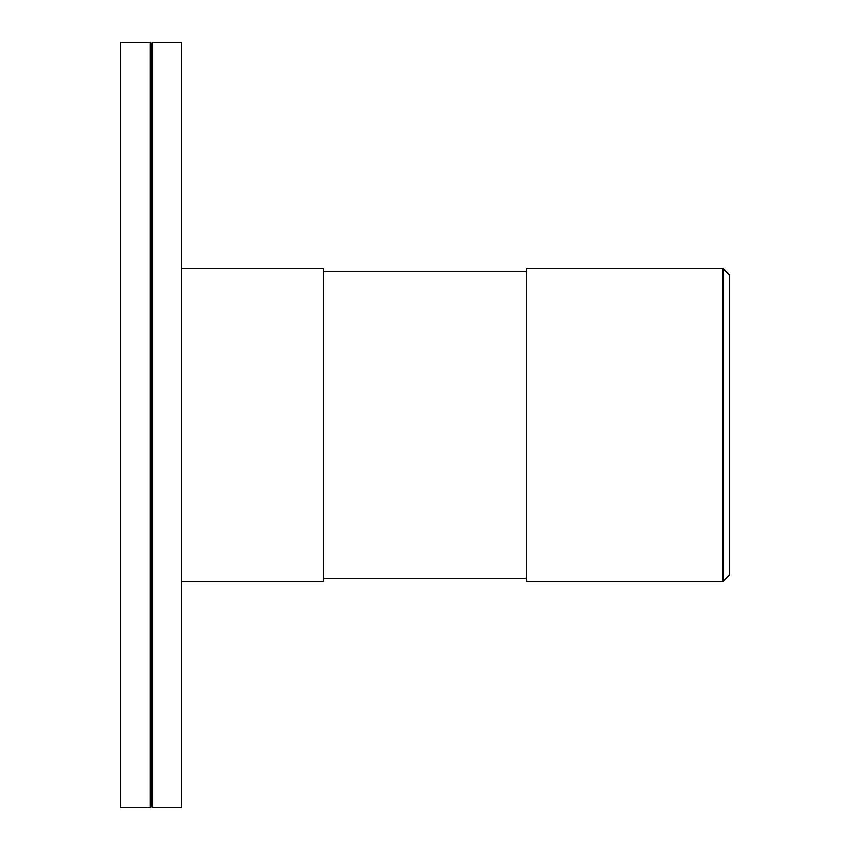 <?xml version="1.0" encoding="UTF-8"?>
<svg xmlns="http://www.w3.org/2000/svg" width="850" height="850" viewBox="0 0 850 850"><rect width="100%" height="100%" fill="white"/><g stroke="black" fill="none" stroke-linecap="round" stroke-linejoin="round"><path stroke-width="1.27" d="M181.592 581.474L323.584 581.474L323.584 268.526L181.592 268.526M526.416 425L526.416 581.474L722.999 581.474L722.999 268.526L526.416 268.526L526.416 425M722.999 581.474L729.258 575.216L729.258 274.784L722.999 268.526M120.743 425L120.743 807.5L150.121 807.5L150.121 42.5L120.743 42.5L120.743 425M150.121 42.5L151.162 43.541L151.162 806.459L150.121 807.5M152.203 425L152.203 807.5L181.592 807.5L181.592 42.5L152.203 42.5L152.203 425M526.416 271.649L323.584 271.649M526.416 578.351L323.584 578.351M151.162 806.459L152.203 807.5M151.162 43.541L152.203 42.5"/></g></svg>
